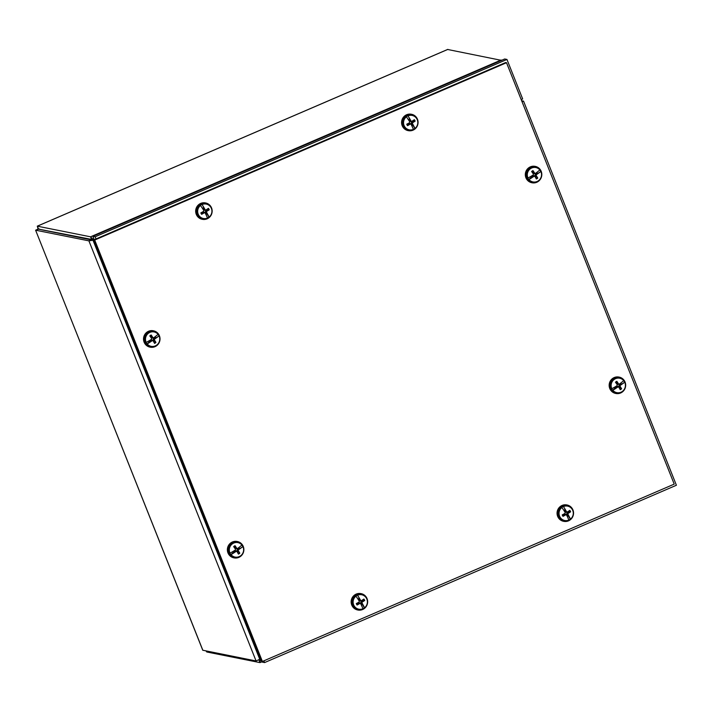 <?xml version="1.0" encoding="UTF-8"?>
<svg xmlns="http://www.w3.org/2000/svg" width="712" height="712" viewBox="0 0 712 712"><rect width="100%" height="100%" fill="white"/><g stroke="black" fill="none" stroke-linecap="round" stroke-linejoin="round"><path stroke-width="1.07" d="M447.661 49.484L501.479 60.369M94.002 240.247L90.549 236.811L37.264 226.167L447.759 49.404M94.118 239.463L92.48 239.748L94.064 240.425M92.48 239.748L91.581 239.41L90.549 236.811L501.097 60.022M206.409 651.035L206.783 651.978L259.996 662.614L262.158 661.724M258.616 659.944L259.426 659.268L258.963 660.015L259.996 662.614L260.45 658.52M259.658 659.312L260.699 659.143M39.249 228.944L35.689 230.216L88.902 240.852L93.005 240.238L94.198 240.745M260.254 658.022L259.747 659.259L256.08 660.967L202.751 650.225L35.6 230.19L202.867 650.332M92.4 240.122L93.005 240.238L259.747 659.259M92.329 240.104L38.226 229.122M38.368 228.766L37.336 226.167L38.065 229.024L91.581 239.41M206.035 650.964L206.783 651.978M38.065 229.024L35.689 230.216M521.193 99.582L522.67 98.95L506.953 59.443L504.692 58.989L92.863 236.322L94.215 239.713M506.953 59.443L95.132 236.776L92.863 236.322M95.132 236.776L95.995 238.947M263.876 660.825L264.579 662.578L676.4 485.246L523.543 101.122L522.065 101.763M523.543 101.122L521.656 100.748M262.016 661.386L262.319 662.133L264.579 662.578M94.696 240.042L506.517 62.709L505.671 62.54L93.851 239.873L261.553 661.297L262.399 661.466L94.696 240.042L93.851 239.873M506.517 62.709L674.219 484.124L262.399 661.466M540.515 179.041A8.348 8.099 101.3 0 0 535.353 166.412A8.348 8.099 101.3 0 0 526.907 170.15A8.348 8.099 101.3 0 0 532.078 182.779A8.348 8.099 101.3 0 0 540.515 179.041M535.202 166.385A8.348 8.099 101.3 0 0 526.613 170.088A8.348 8.099 101.3 0 0 531.926 182.744M532.256 172.438A2.901 2.812 -78.7 0 1 532.976 171.984L532.976 170.595A4.566 4.432 101.3 0 0 531.606 171.53A16.581 1.353 54.9 0 1 533.43 174.111L533.261 174.921A16.581 1.326 148.2 0 1 530.769 176.46A16.59 2.412 -24.8 0 1 530.582 176.549A16.572 2.759 -31.3 0 1 527.993 178.009A7.351 7.129 -78.7 0 1 539.856 169.919A16.572 2.884 -33.9 0 1 537.854 171.592A16.59 3.186 -40.4 0 1 537.72 171.725A16.581 1.495 144.9 0 1 535.504 173.39L534.73 173.23A16.581 4.325 -123.4 0 0 532.976 170.595M534.748 173.488L533.484 173.221L532.976 171.984M536.252 172.838A2.901 2.812 -78.7 0 1 536.652 173.541L538.37 173.194L540.844 171.467A7.351 7.129 -78.7 0 1 528.98 179.558L528.776 179.558A7.405 7.191 -78.7 0 1 527.788 178.009L527.993 178.009M531.704 177.786L531.659 177.858A16.581 4.299 -33.4 0 0 534.107 176.247L534.89 176.398A16.581 1.522 58.3 0 1 536.367 178.979A4.566 4.432 101.3 0 0 537.738 178.053L534.952 175.535L535.219 174.226L536.652 173.541M536.003 176.718A2.901 2.812 -78.7 0 1 535.362 177.208M535.522 181.978L534.854 182.094A7.61 7.387 -78.7 0 1 529.675 168.281A7.61 7.387 -78.7 0 1 537.649 168.121L538.219 168.477M539.821 169.945A7.405 7.191 -78.7 0 1 540.737 171.396M536.732 172.473A3.373 3.266 101.3 0 1 537.293 173.416L538.005 173.123M540.844 171.467A16.572 2.759 148.7 0 1 538.77 173.034M537.738 178.053A16.581 4.156 -126.9 0 0 536.189 175.517L536.35 174.716A16.581 4.13 -29.9 0 0 538.61 173.123M528.776 179.558L532.959 175.766L534.89 176.398M531.659 177.858A16.59 3.186 139.6 0 1 531.499 177.991A16.572 2.884 146.1 0 1 528.98 179.558M535.504 173.39L533.484 173.221M531.286 176.149A3.373 3.266 101.3 0 0 531.917 177.083L531.383 177.635M532.015 176.71A2.901 2.812 -78.7 0 1 531.526 175.998M532.959 175.766L534.231 176.024M158.723 343.451A8.348 8.099 101.3 0 0 153.552 330.822A8.348 8.099 101.3 0 0 145.115 334.551A8.348 8.099 101.3 0 0 150.285 347.18A8.348 8.099 101.3 0 0 158.723 343.451M153.409 330.786A8.348 8.099 101.3 0 0 144.812 334.498A8.348 8.099 101.3 0 0 150.134 347.153M150.463 336.838A2.901 2.812 -78.7 0 1 151.184 336.393L151.184 334.996A4.566 4.432 101.3 0 0 149.814 335.93A16.581 1.353 54.9 0 1 151.638 338.52L151.469 339.321A16.581 1.326 148.2 0 1 148.977 340.87A16.59 2.412 -24.8 0 1 148.79 340.95A16.572 2.759 -31.3 0 1 146.2 342.419A7.351 7.129 -78.7 0 1 158.064 334.32A16.572 2.884 -33.9 0 1 156.053 335.993A16.59 3.186 -40.4 0 1 155.919 336.126A16.581 1.495 144.9 0 1 153.712 337.791L152.929 337.63A16.581 4.325 -123.4 0 0 151.184 334.996M152.955 337.888L151.692 337.63L151.184 336.393M154.46 337.239A2.901 2.812 -78.7 0 1 154.86 337.951L156.578 337.604L159.052 335.868A7.351 7.129 -78.7 0 1 147.188 343.958L146.984 343.967A7.405 7.191 -78.7 0 1 145.996 342.419L146.2 342.419M149.912 342.187L149.867 342.258A16.581 4.299 -33.4 0 0 152.315 340.647L153.098 340.808A16.581 1.522 58.3 0 1 154.575 343.389A4.566 4.432 101.3 0 0 155.946 342.454L153.16 339.935L153.427 338.627L154.86 337.951M154.21 341.119A2.901 2.812 -78.7 0 1 153.57 341.609M153.73 346.379L153.062 346.495A7.61 7.387 -78.7 0 1 147.882 332.682A7.61 7.387 -78.7 0 1 155.857 332.522L156.426 332.887M158.028 334.355A7.405 7.191 -78.7 0 1 158.945 335.806M154.94 336.874A3.373 3.266 101.3 0 1 155.501 337.817L156.204 337.524M159.052 335.868A16.572 2.759 148.7 0 1 156.978 337.435M155.946 342.454A16.581 4.156 -126.9 0 0 154.397 339.918L154.557 339.117A16.581 4.13 -29.9 0 0 156.809 337.524M146.984 343.967L151.166 340.167L153.098 340.808M149.867 342.258A16.59 3.186 139.6 0 1 149.707 342.392A16.572 2.884 146.1 0 1 147.188 343.958M153.712 337.791L151.692 337.63M149.493 340.55A3.373 3.266 101.3 0 0 150.125 341.484L149.591 342.045M150.223 341.11A2.901 2.812 -78.7 0 1 149.734 340.407M151.166 340.167L152.439 340.434M624.371 389.749A8.348 8.099 101.3 0 0 619.2 377.12A8.348 8.099 101.3 0 0 610.763 380.858A8.348 8.099 101.3 0 0 615.924 393.487A8.348 8.099 101.3 0 0 624.371 389.749M619.048 377.093A8.348 8.099 101.3 0 0 610.46 380.795A8.348 8.099 101.3 0 0 615.782 393.46M616.102 383.145A2.901 2.812 -78.7 0 1 616.832 382.691L616.832 381.303A4.566 4.432 101.3 0 0 615.462 382.237A16.581 1.353 54.9 0 1 617.277 384.818L617.117 385.628A16.581 1.326 148.2 0 1 614.625 387.168A16.59 2.412 -24.8 0 1 614.429 387.257A16.572 2.759 -31.3 0 1 611.839 388.716A7.351 7.129 -78.7 0 1 623.712 380.626A16.572 2.884 -33.9 0 1 621.701 382.3A16.59 3.186 -40.4 0 1 621.567 382.433A16.581 1.495 144.9 0 1 619.36 384.097L618.577 383.937A16.581 4.325 -123.4 0 0 616.832 381.303M618.603 384.195L617.331 383.937L616.832 382.691M620.099 383.546A2.901 2.812 -78.7 0 1 620.508 384.249L622.226 383.91L624.7 382.175A7.351 7.129 -78.7 0 1 612.827 390.265L612.623 390.265A7.405 7.191 -78.7 0 1 611.635 388.716L611.839 388.716M615.56 388.494L615.515 388.565A16.581 4.299 -33.4 0 0 617.963 386.954L618.746 387.114A16.581 1.522 58.3 0 1 620.223 389.695A4.566 4.432 101.3 0 0 621.594 388.761L618.808 386.242L619.075 384.934L620.508 384.249M619.858 387.426A2.901 2.812 -78.7 0 1 619.209 387.915M619.378 392.686L618.71 392.802A7.61 7.387 -78.7 0 1 613.53 378.989A7.61 7.387 -78.7 0 1 621.505 378.828L622.074 379.185M623.676 380.653A7.405 7.191 -78.7 0 1 624.584 382.113M620.588 383.181A3.373 3.266 101.3 0 1 621.149 384.124L621.852 383.83M624.7 382.175A16.572 2.759 148.7 0 1 622.617 383.741M621.594 388.761A16.581 4.156 -126.9 0 0 620.036 386.224L620.205 385.423A16.581 4.13 -29.9 0 0 622.457 383.83M612.623 390.265L616.814 386.474L618.746 387.114M615.515 388.565A16.59 3.186 139.6 0 1 615.355 388.699A16.572 2.884 146.1 0 1 612.827 390.265M619.36 384.097L617.331 383.937M615.141 386.856A3.373 3.266 101.3 0 0 615.764 387.791L615.23 388.343M615.871 387.417A2.901 2.812 -78.7 0 1 615.373 386.714M616.814 386.474L618.078 386.732M242.578 554.159A8.348 8.099 101.3 0 0 237.407 541.529A8.348 8.099 101.3 0 0 228.961 545.267A8.348 8.099 101.3 0 0 234.132 557.888A8.348 8.099 101.3 0 0 242.578 554.159M237.256 541.503A8.348 8.099 101.3 0 0 228.668 545.205A8.348 8.099 101.3 0 0 233.99 557.861M234.31 547.546A2.901 2.812 -78.7 0 1 235.04 547.101L235.04 545.703A4.566 4.432 101.3 0 0 233.67 546.638A16.581 1.353 54.9 0 1 235.485 549.228L235.325 550.029A16.581 1.326 148.2 0 1 232.833 551.577A16.59 2.412 -24.8 0 1 232.637 551.658A16.572 2.759 -31.3 0 1 230.047 553.126A7.351 7.129 -78.7 0 1 241.92 545.027A16.572 2.884 -33.9 0 1 239.908 546.7A16.59 3.186 -40.4 0 1 239.775 546.843A16.581 1.495 144.9 0 1 237.568 548.498L236.785 548.338A16.581 4.325 -123.4 0 0 235.04 545.703M236.811 548.596L235.538 548.338L235.04 547.101M238.306 547.946A2.901 2.812 -78.7 0 1 238.707 548.658L240.425 548.311L242.908 546.576A7.351 7.129 -78.7 0 1 231.035 554.666L230.83 554.675A7.405 7.191 -78.7 0 1 229.843 553.126L230.047 553.126M233.767 552.895L233.723 552.966A16.581 4.299 -33.4 0 0 236.17 551.355L236.945 551.515A16.581 1.522 58.3 0 1 238.431 554.096A4.566 4.432 101.3 0 0 239.802 553.162L237.016 550.643L237.283 549.335L238.707 548.658M238.057 551.836A2.901 2.812 -78.7 0 1 237.416 552.316M237.585 557.087L236.918 557.202A7.61 7.387 -78.7 0 1 231.738 543.389A7.61 7.387 -78.7 0 1 239.713 543.229L240.282 543.594M241.884 545.063A7.405 7.191 -78.7 0 1 242.792 546.513M238.796 547.581A3.373 3.266 101.3 0 1 239.357 548.525L240.06 548.24M242.908 546.576A16.572 2.759 148.7 0 1 240.825 548.142M239.802 553.162A16.581 4.156 -126.9 0 0 238.244 550.634L238.413 549.824A16.581 4.13 -29.9 0 0 240.665 548.231M230.83 554.675L235.022 550.883L236.945 551.515M233.723 552.966A16.59 3.186 139.6 0 1 233.563 553.099A16.572 2.884 146.1 0 1 231.035 554.666M237.568 548.498L235.538 548.338M233.34 551.257A3.373 3.266 101.3 0 0 233.972 552.192L233.438 552.752M234.07 551.818A2.901 2.812 -78.7 0 1 233.581 551.115M235.022 550.883L236.286 551.141M413.04 130.162A8.348 8.099 101.3 0 0 411.616 114.303A8.348 8.099 101.3 0 0 401.915 123.345A8.348 8.099 101.3 0 0 413.04 130.162M411.474 114.276A8.348 8.099 101.3 0 0 401.613 123.283A8.348 8.099 101.3 0 0 408.198 130.634M412.604 120.835A2.901 2.812 -78.7 0 1 412.987 121.601L415.14 121.147A4.566 4.432 101.3 0 0 414.331 119.696A16.581 1.317 148.3 0 1 411.865 121.325L411.091 121.111A16.581 4.486 -119.9 0 0 409.623 118.575L407.976 115.869A7.351 7.129 -78.7 0 1 414.971 128.445L414.847 128.463A7.405 7.191 -78.7 0 1 413.387 129.353M413.627 125.855L413.717 125.935A16.59 2.634 51.4 0 1 413.823 126.095L411.171 123.487L411.518 122.197L412.987 121.601M412.15 124.725A2.901 2.812 -78.7 0 1 411.5 125.161M407.558 125.659A16.581 4.121 -29.9 0 0 410.299 124.084L411.064 124.297A16.581 1.682 61.7 0 1 412.301 126.78A16.59 3.346 -112.9 0 1 412.355 126.967A16.572 3.071 -119.5 0 1 413.405 129.388A7.351 7.129 -78.7 0 1 406.41 116.804A16.572 2.955 -122.1 0 1 408.074 119.26A16.59 2.634 -128.6 0 1 408.207 119.42A16.581 1.522 58.3 0 1 409.747 121.912L409.534 122.713A16.581 1.139 151.7 0 1 406.748 124.208A4.566 4.432 101.3 0 0 407.558 125.659L409.169 123.594L410.415 123.933M408.172 124.466A2.901 2.812 -78.7 0 1 407.709 123.701M411.794 129.869L411.127 129.985A7.61 7.387 -78.7 0 1 404.879 117.053A7.61 7.387 -78.7 0 1 413.921 116.003L414.491 116.368M413.165 125.695L412.666 125.116A3.373 3.266 101.3 0 1 411.767 125.695M413.823 126.095A16.572 2.955 57.9 0 1 414.971 128.445M414.847 128.463L413.405 126.006M413.717 125.935A16.581 4.325 -123.4 0 0 412.417 123.487L412.622 122.695A16.581 3.943 -26.4 0 0 415.14 121.147M409.169 123.594L411.064 124.297M407.976 115.869A16.572 3.071 60.5 0 1 409.534 118.388A16.59 3.346 67.1 0 1 409.623 118.575M411.865 121.325L409.836 121.093L409.498 119.411A3.373 3.266 101.3 0 0 408.537 119.954M406.41 116.804L406.223 116.724A7.405 7.191 -78.7 0 1 407.789 115.789M409.631 118.664L409.498 119.411L409.267 118.673M408.688 120.195A2.901 2.812 -78.7 0 1 409.418 119.812M411.091 121.432L409.836 121.093M568.514 520.855A8.348 8.099 101.3 0 0 567.099 504.995A8.348 8.099 101.3 0 0 557.389 514.037A8.348 8.099 101.3 0 0 568.514 520.855M566.948 504.968A8.348 8.099 101.3 0 0 557.087 513.975A8.348 8.099 101.3 0 0 563.673 521.326M568.078 511.528A2.901 2.812 -78.7 0 1 568.461 512.284L570.615 511.83A4.566 4.432 101.3 0 0 569.805 510.379A16.581 1.317 148.3 0 1 567.339 512.008L566.565 511.803A16.581 4.486 -119.9 0 0 565.097 509.267L563.45 506.561A7.351 7.129 -78.7 0 1 570.446 519.137L570.321 519.155A7.405 7.191 -78.7 0 1 568.861 520.045M569.102 516.547L569.191 516.627A16.59 2.634 51.4 0 1 569.297 516.779L566.645 514.18L566.992 512.889L568.461 512.284M567.624 515.417A2.901 2.812 -78.7 0 1 566.974 515.853M563.032 516.351A16.581 4.121 -29.9 0 0 565.773 514.776L566.538 514.981A16.581 1.682 61.7 0 1 567.776 517.473A16.59 3.346 -112.9 0 1 567.829 517.66A16.572 3.071 -119.5 0 1 568.879 520.072A7.351 7.129 -78.7 0 1 561.884 507.496A16.572 2.955 -122.1 0 1 563.548 509.952A16.59 2.634 -128.6 0 1 563.682 510.112A16.581 1.522 58.3 0 1 565.221 512.604L565.008 513.397A16.581 1.139 151.7 0 1 562.222 514.901A4.566 4.432 101.3 0 0 563.032 516.351L564.643 514.287L565.889 514.625M563.646 515.159A2.901 2.812 -78.7 0 1 563.183 514.393M567.268 520.552L566.601 520.668A7.61 7.387 -78.7 0 1 560.353 507.745A7.61 7.387 -78.7 0 1 569.395 506.695L569.965 507.06M568.648 516.387L568.14 515.808A3.373 3.266 101.3 0 1 567.241 516.387M569.297 516.779A16.572 2.955 57.9 0 1 570.446 519.137M570.321 519.155L568.879 516.698M569.191 516.627A16.581 4.325 -123.4 0 0 567.891 514.18L568.105 513.388A16.581 3.943 -26.4 0 0 570.615 511.83M564.643 514.287L566.538 514.981M563.45 506.561A16.572 3.071 60.5 0 1 565.008 509.08A16.59 3.346 67.1 0 1 565.097 509.267M567.339 512.008L565.31 511.777L564.972 510.103A3.373 3.266 101.3 0 0 564.011 510.637M561.884 507.496L561.697 507.416A7.405 7.191 -78.7 0 1 563.263 506.472M565.106 509.356L564.972 510.103L564.741 509.365M564.162 510.887A2.901 2.812 -78.7 0 1 564.892 510.504M566.565 512.115L565.31 511.777M207.13 218.833A8.348 8.099 101.3 0 0 205.706 202.973A8.348 8.099 101.3 0 0 196.005 212.016A8.348 8.099 101.3 0 0 207.13 218.833M205.563 202.938A8.348 8.099 101.3 0 0 195.702 211.954A8.348 8.099 101.3 0 0 202.288 219.305M206.694 209.506A2.901 2.812 -78.7 0 1 207.076 210.263L209.23 209.809A4.566 4.432 101.3 0 0 208.42 208.358A16.581 1.317 148.3 0 1 205.946 209.987L205.181 209.782A16.581 4.486 -119.9 0 0 203.712 207.245L202.066 204.531A7.351 7.129 -78.7 0 1 209.061 217.115L208.936 217.133A7.405 7.191 -78.7 0 1 207.477 218.014M207.717 214.526L207.806 214.606A16.59 2.634 51.4 0 1 207.913 214.757L205.261 212.158L205.608 210.868L207.076 210.263M206.24 213.395A2.901 2.812 -78.7 0 1 205.59 213.831M201.647 214.33A16.581 4.121 -29.9 0 0 204.389 212.755L205.154 212.959A16.581 1.682 61.7 0 1 206.391 215.451A16.59 3.346 -112.9 0 1 206.444 215.629A16.572 3.071 -119.5 0 1 207.495 218.05A7.351 7.129 -78.7 0 1 200.499 205.474A16.572 2.955 -122.1 0 1 202.163 207.931A16.59 2.634 -128.6 0 1 202.297 208.091A16.581 1.522 58.3 0 1 203.837 210.583L203.623 211.375A16.581 1.139 151.7 0 1 200.837 212.879A4.566 4.432 101.3 0 0 201.647 214.33L203.258 212.265L204.504 212.603M202.261 213.128A2.901 2.812 -78.7 0 1 201.799 212.363M205.884 218.531L205.216 218.646A7.61 7.387 -78.7 0 1 198.968 205.715A7.61 7.387 -78.7 0 1 208.011 204.673L208.58 205.038M207.254 214.357L206.756 213.787A3.373 3.266 101.3 0 1 205.857 214.365M207.913 214.757A16.572 2.955 57.9 0 1 209.061 217.115M208.936 217.133L207.495 214.677M207.806 214.606A16.581 4.325 -123.4 0 0 206.507 212.158L206.711 211.366A16.581 3.943 -26.4 0 0 209.23 209.809M203.258 212.265L205.154 212.959M202.066 204.531A16.572 3.071 60.5 0 1 203.623 207.059A16.59 3.346 67.1 0 1 203.712 207.245M205.946 209.987L203.926 209.755L203.588 208.082A3.373 3.266 101.3 0 0 202.626 208.616M200.499 205.474L200.312 205.394A7.405 7.191 -78.7 0 1 201.879 204.451M203.721 207.326L203.588 208.082L203.356 207.343M202.778 208.865A2.901 2.812 -78.7 0 1 203.499 208.483M205.172 210.093L203.926 209.755M362.604 609.525A8.348 8.099 101.3 0 0 361.18 593.657A8.348 8.099 101.3 0 0 351.479 602.699A8.348 8.099 101.3 0 0 362.604 609.525M361.037 593.63A8.348 8.099 101.3 0 0 351.176 602.646A8.348 8.099 101.3 0 0 357.762 609.988M362.168 600.198A2.901 2.812 -78.7 0 1 362.55 600.955L364.704 600.501A4.566 4.432 101.3 0 0 363.894 599.05A16.581 1.317 148.3 0 1 361.429 600.679L360.655 600.474A16.581 4.486 -119.9 0 0 359.186 597.929L357.54 595.223A7.351 7.129 -78.7 0 1 364.535 607.808L364.411 607.826A7.405 7.191 -78.7 0 1 362.951 608.707M363.191 605.209L363.28 605.298A16.59 2.634 51.4 0 1 363.387 605.449L360.735 602.841L361.082 601.56L362.55 600.955M361.714 604.087A2.901 2.812 -78.7 0 1 361.064 604.524M357.121 605.022A16.581 4.121 -29.9 0 0 359.863 603.438L360.628 603.651A16.581 1.682 61.7 0 1 361.865 606.143A16.59 3.346 -112.9 0 1 361.918 606.321A16.572 3.071 -119.5 0 1 362.969 608.742A7.351 7.129 -78.7 0 1 355.973 596.158A16.572 2.955 -122.1 0 1 357.638 598.614A16.59 2.634 -128.6 0 1 357.771 598.774A16.581 1.522 58.3 0 1 359.311 601.275L359.097 602.067A16.581 1.139 151.7 0 1 356.312 603.571A4.566 4.432 101.3 0 0 357.121 605.022L358.732 602.957L359.978 603.295M357.736 603.821A2.901 2.812 -78.7 0 1 357.273 603.055M361.358 609.223L360.69 609.338A7.61 7.387 -78.7 0 1 354.442 596.407A7.61 7.387 -78.7 0 1 363.485 595.365L364.055 595.721M362.728 605.049L362.23 604.47A3.373 3.266 101.3 0 1 361.331 605.049M363.387 605.449A16.572 2.955 57.9 0 1 364.535 607.808M364.411 607.826L362.969 605.369M363.28 605.298A16.581 4.325 -123.4 0 0 361.981 602.85L362.185 602.058A16.581 3.943 -26.4 0 0 364.704 600.501M358.732 602.957L360.628 603.651M357.54 595.223A16.572 3.071 60.5 0 1 359.097 597.742A16.59 3.346 67.1 0 1 359.186 597.929M361.429 600.679L359.4 600.447L359.062 598.774A3.373 3.266 101.3 0 0 358.1 599.308M355.973 596.158L355.786 596.077A7.405 7.191 -78.7 0 1 357.353 595.143M359.195 598.018L359.062 598.774L358.83 598.036M358.252 599.557A2.901 2.812 -78.7 0 1 358.982 599.166M360.646 600.786L359.4 600.447M256.08 660.967L88.902 240.852L91.439 239.757M447.884 49.386L37.336 226.167M531.828 171.832A4.147 4.023 -78.7 0 1 533.137 170.951M537.444 177.706A4.147 4.023 -78.7 0 1 536.154 178.596M536.189 175.517L534.952 175.535M536.35 174.716L535.219 174.226M150.036 336.242A4.147 4.023 -78.7 0 1 151.345 335.352M155.652 342.107A4.147 4.023 -78.7 0 1 154.362 342.997M154.397 339.918L153.16 339.935M154.557 339.117L153.427 338.627M615.684 382.549A4.147 4.023 -78.7 0 1 616.984 381.659M621.3 388.414A4.147 4.023 -78.7 0 1 620.001 389.304M620.036 386.224L618.808 386.242M620.205 385.423L619.075 384.934M233.883 546.949A4.147 4.023 -78.7 0 1 235.191 546.068M239.508 552.815A4.147 4.023 -78.7 0 1 238.208 553.705M238.244 550.634L237.016 550.643M238.413 549.824L237.283 549.335M413.966 119.936A4.147 4.023 -78.7 0 1 414.722 121.325M412.417 123.487L411.171 123.487M407.86 125.419A4.147 4.023 -78.7 0 1 407.086 124.03M412.622 122.695L411.518 122.197M569.44 510.629A4.147 4.023 -78.7 0 1 570.196 512.008M567.891 514.18L566.645 514.18M563.334 516.102A4.147 4.023 -78.7 0 1 562.56 514.723M568.105 513.388L566.992 512.889M208.055 208.607A4.147 4.023 -78.7 0 1 208.812 209.987M206.507 212.158L205.261 212.158M201.95 214.081A4.147 4.023 -78.7 0 1 201.176 212.701M206.711 211.366L205.608 210.868M363.529 599.299A4.147 4.023 -78.7 0 1 364.286 600.679M361.981 602.85L360.735 602.841M357.424 604.773A4.147 4.023 -78.7 0 1 356.65 603.393M362.185 602.058L361.082 601.56M38.564 228.944L38.217 228.392M535.282 173.488L534.338 173.648M534.721 176.22L533.911 175.713M153.489 337.888L152.546 338.049M152.92 340.63L152.119 340.113M619.137 384.195L618.185 384.355M618.568 386.936L617.758 386.42M237.336 548.596L236.393 548.765M236.776 551.337L235.966 550.821M410.877 124.084L410.067 123.568M411.661 121.396L410.726 121.565M566.351 514.776L565.542 514.26M567.135 512.088L566.2 512.248M204.967 212.755L204.157 212.238M205.75 210.067L204.816 210.227M360.441 603.438L359.631 602.922M361.224 600.759L360.29 600.919"/></g></svg>
